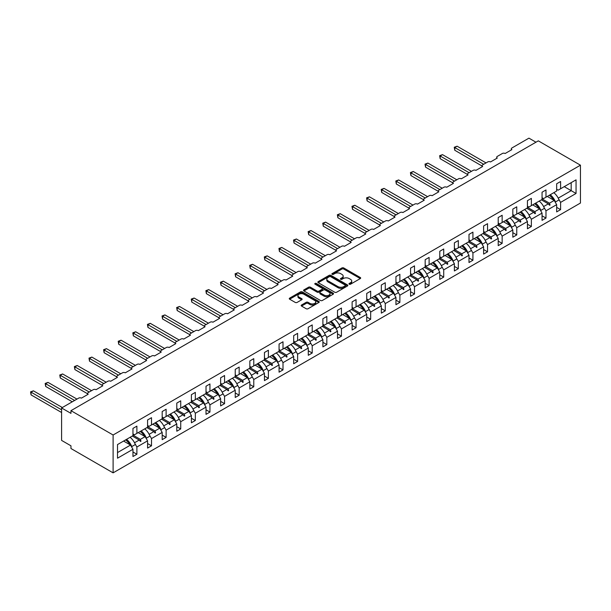 <?xml version="1.0" encoding="UTF-8"?>
<svg xmlns="http://www.w3.org/2000/svg" width="611" height="611" viewBox="0 0 611 611"><rect width="100%" height="100%" fill="white"/><g stroke="black" fill="none" stroke-linecap="round" stroke-linejoin="round"><path stroke-width="0.92" d="M349.24 284.214A0.909 0.527 0 0 0 350.531 284.214L360.291 278.57A1.298 0.748 0 0 0 360.673 278.043A1.298 0.748 0 0 0 360.291 277.509L343.749 267.954A1.298 0.748 0 0 0 341.908 267.954L332.14 273.598A0.909 0.527 0 0 0 331.872 273.965A0.909 0.527 0 0 0 332.14 274.339A0.909 0.527 0 0 0 333.43 274.339L334.691 273.606A4.162 2.398 0 0 1 340.579 273.606L341.954 274.408A4.162 2.398 0 0 1 343.176 276.103A4.162 2.398 0 0 1 341.954 277.799L340.694 278.532A0.909 0.527 0 0 0 340.426 278.906A0.909 0.527 0 0 0 340.694 279.273A0.909 0.527 0 0 0 341.977 279.273L343.245 278.547A4.162 2.398 0 0 1 349.125 278.547L350.508 279.342A4.162 2.398 0 0 1 351.722 281.037A4.162 2.398 0 0 1 350.508 282.74L349.24 283.466A0.909 0.527 0 0 0 348.973 283.84A0.909 0.527 0 0 0 349.24 284.214L349.24 283.466M301.551 305.004A1.298 0.748 0 0 0 301.17 305.531A1.298 0.748 0 0 0 301.551 306.065L306.195 308.746A1.298 0.748 0 0 0 308.036 308.746L318.881 302.483A1.298 0.748 0 0 0 319.263 301.949A1.298 0.748 0 0 0 318.881 301.422L302.33 291.867A1.298 0.748 0 0 0 300.497 291.867L289.645 298.13A1.298 0.748 0 0 0 289.263 298.664A1.298 0.748 0 0 0 289.645 299.191L295.258 302.43A1.298 0.748 0 0 0 297.091 302.43L301.735 299.749A1.298 0.748 0 0 0 302.117 299.214A1.298 0.748 0 0 0 301.735 298.687L298.955 297.083A3.475 2.009 0 0 1 297.939 295.663A3.475 2.009 0 0 1 300.085 293.807A3.475 2.009 0 0 1 303.873 294.242L314.764 300.528A3.475 2.009 0 0 1 315.788 301.949A3.475 2.009 0 0 1 313.642 303.804A3.475 2.009 0 0 1 309.846 303.369L308.036 302.323A1.298 0.748 0 0 0 306.195 302.323L301.551 305.004L301.551 306.065L306.195 303.407L306.195 302.323M580.45 165.184L113.104 435.001L113.104 472.853L580.45 203.035L580.45 165.184L538.306 140.851L70.96 410.668L70.96 413.372L61.596 407.965L78.643 398.128A1.986 1.146 180 0 1 81.454 398.128L88.198 394.232A1.986 1.146 0 0 1 87.61 393.423A1.986 1.146 0 0 1 88.198 392.606L93.254 389.688A1.986 1.146 180 0 1 96.064 389.688L102.808 385.793A1.986 1.146 0 0 1 102.22 384.983A1.986 1.146 0 0 1 102.808 384.174L107.864 381.256A1.986 1.146 180 0 1 110.675 381.256L117.419 377.361A1.986 1.146 0 0 1 116.831 376.552A1.986 1.146 0 0 1 117.419 375.742L122.475 372.817A1.986 1.146 180 0 1 125.286 372.817L132.022 368.929A1.986 1.146 0 0 1 131.441 368.112A1.986 1.146 0 0 1 132.022 367.303L137.085 364.385A1.986 1.146 180 0 1 139.896 364.385L146.632 360.49A1.986 1.146 0 0 1 146.052 359.68A1.986 1.146 0 0 1 146.632 358.871L151.696 355.946A1.986 1.146 180 0 1 154.507 355.946L161.243 352.058A1.986 1.146 0 0 1 160.662 351.241A1.986 1.146 0 0 1 161.243 350.431L166.307 347.514A1.986 1.146 180 0 1 169.117 347.514L175.853 343.619A1.986 1.146 0 0 1 175.273 342.809A1.986 1.146 0 0 1 175.853 342L180.917 339.082A1.986 1.146 180 0 1 183.72 339.082L190.464 335.187A1.986 1.146 0 0 1 189.884 334.377A1.986 1.146 0 0 1 190.464 333.56L195.528 330.643A1.986 1.146 180 0 1 198.331 330.643L205.075 326.748A1.986 1.146 0 0 1 204.494 325.938A1.986 1.146 0 0 1 205.075 325.128L210.138 322.211A1.986 1.146 180 0 1 212.941 322.211L219.685 318.316A1.986 1.146 0 0 1 219.105 317.506A1.986 1.146 0 0 1 219.685 316.689L224.749 313.771A1.986 1.146 180 0 1 227.552 313.771L234.296 309.876A1.986 1.146 0 0 1 233.715 309.067A1.986 1.146 0 0 1 234.296 308.257L239.352 305.34A1.986 1.146 180 0 1 242.162 305.34L248.906 301.444A1.986 1.146 0 0 1 248.326 300.635A1.986 1.146 0 0 1 248.906 299.825L253.962 296.9A1.986 1.146 180 0 1 256.773 296.9L263.517 293.013A1.986 1.146 0 0 1 262.936 292.195A1.986 1.146 0 0 1 263.517 291.386L268.573 288.468A1.986 1.146 180 0 1 271.383 288.468L278.127 284.573A1.986 1.146 0 0 1 277.547 283.764A1.986 1.146 0 0 1 278.127 282.954L283.183 280.029A1.986 1.146 180 0 1 285.994 280.029L292.738 276.141A1.986 1.146 0 0 1 292.157 275.324A1.986 1.146 0 0 1 292.738 274.515L297.794 271.597A1.986 1.146 180 0 1 300.604 271.597L307.348 267.702A1.986 1.146 0 0 1 306.768 266.892A1.986 1.146 0 0 1 307.348 266.083L312.404 263.165A1.986 1.146 180 0 1 315.215 263.165L321.959 259.27A1.986 1.146 0 0 1 321.378 258.461A1.986 1.146 0 0 1 321.959 257.643L327.015 254.726A1.986 1.146 180 0 1 329.825 254.726L336.569 250.831A1.986 1.146 0 0 1 335.989 250.021A1.986 1.146 0 0 1 336.569 249.212L341.625 246.294A1.986 1.146 180 0 1 344.436 246.294L351.18 242.399A1.986 1.146 0 0 1 350.599 241.589A1.986 1.146 0 0 1 351.18 240.772L356.236 237.855A1.986 1.146 180 0 1 359.047 237.855L365.79 233.96A1.986 1.146 0 0 1 365.21 233.15A1.986 1.146 0 0 1 365.79 232.34L370.846 229.423A1.986 1.146 180 0 1 373.657 229.423L380.401 225.528A1.986 1.146 0 0 1 379.821 224.718A1.986 1.146 0 0 1 380.401 223.909L385.457 220.983A1.986 1.146 180 0 1 388.268 220.983L395.012 217.096A1.986 1.146 0 0 1 394.431 216.279A1.986 1.146 0 0 1 395.012 215.469L400.068 212.552A1.986 1.146 180 0 1 402.878 212.552L409.622 208.656A1.986 1.146 0 0 1 409.042 207.847A1.986 1.146 0 0 1 409.622 207.037L414.678 204.112A1.986 1.146 180 0 1 417.489 204.112L424.233 200.225A1.986 1.146 0 0 1 423.652 199.407A1.986 1.146 0 0 1 424.233 198.598L429.289 195.68A1.986 1.146 180 0 1 432.099 195.68L438.843 191.785A1.986 1.146 0 0 1 438.263 190.976A1.986 1.146 0 0 1 438.843 190.166L443.899 187.249A1.986 1.146 180 0 1 446.71 187.249L453.454 183.353A1.986 1.146 0 0 1 452.873 182.544A1.986 1.146 0 0 1 453.454 181.727L458.51 178.809A1.986 1.146 180 0 1 461.32 178.809L468.064 174.914A1.986 1.146 0 0 1 467.484 174.104A1.986 1.146 0 0 1 468.064 173.295L473.12 170.377A1.986 1.146 180 0 1 475.931 170.377L482.675 166.482A1.986 1.146 0 0 1 482.094 165.673A1.986 1.146 0 0 1 482.675 164.855L487.731 161.938A1.986 1.146 180 0 1 490.541 161.938L497.285 158.043A1.986 1.146 0 0 1 496.705 157.233A1.986 1.146 0 0 1 497.285 156.424L502.341 153.506A1.986 1.146 180 0 1 505.152 153.506L511.896 149.611A1.986 1.146 0 0 1 511.315 148.801A1.986 1.146 0 0 1 511.896 147.992L528.943 138.147L535.962 142.203M113.104 435.001L70.96 410.668M334.782 292.241A1.298 0.748 0 0 0 336.623 292.241L347.468 285.979A1.298 0.748 0 0 0 347.85 285.444A1.298 0.748 0 0 0 347.468 284.917L330.925 275.362A1.298 0.748 0 0 0 329.085 275.362L318.239 281.625A1.298 0.748 0 0 0 317.857 282.152A1.298 0.748 0 0 0 318.239 282.687L334.782 292.241M315.429 284.405A0.909 0.527 0 0 1 316.353 284.535L316.353 283.458L333.178 293.165A1.298 0.748 0 0 1 333.553 293.7A1.298 0.748 0 0 1 333.178 294.227L322.325 300.49A1.298 0.748 0 0 1 320.492 300.49L303.942 290.935L303.942 289.874A1.298 0.748 0 0 0 303.56 290.408A1.298 0.748 0 0 0 303.942 290.935M303.942 289.874L308.586 287.193A1.298 0.748 0 0 1 310.426 287.193L317.132 291.073A1.298 0.748 0 0 0 318.973 291.073L322.05 289.293A1.298 0.748 0 0 0 322.432 288.759A1.298 0.748 0 0 0 322.05 288.232L315.062 284.199A0.909 0.527 0 0 1 314.795 283.825A0.909 0.527 0 0 1 315.36 283.344A0.909 0.527 0 0 1 316.353 283.458M132.961 433.917L134.458 434.788L136.895 433.382L136.895 426.134L132.961 428.403L132.961 435.651L117.511 444.571L117.511 458.197L132.961 449.276L130.525 445.06L123.598 441.058M132.961 451.98L136.895 454.248L136.895 447.008L147.572 440.844L145.135 436.621L138.208 432.626M134.962 443.655L136.895 447.008M147.572 425.485L149.069 426.348L151.505 424.943L151.505 417.695L147.572 419.971L147.572 427.219L136.895 433.382M147.572 443.548L151.505 445.816L151.505 438.568L162.182 432.405L159.746 428.189L152.819 424.187M149.573 435.215L151.505 438.568M162.182 417.053L163.679 417.916L166.116 416.511L166.116 409.263L162.182 411.531L162.182 418.779L151.505 424.943M162.182 435.108L166.116 437.384L166.116 430.136L176.793 423.973L174.356 419.757L167.429 415.755M164.183 426.784L166.116 430.136M176.793 408.614L178.29 409.477L180.726 408.072L180.726 400.831L176.793 403.1L176.793 410.348L166.116 416.511M176.793 426.677L180.726 428.945L180.726 421.697L191.403 415.533L188.967 411.318L182.04 407.316M178.794 418.352L180.726 421.697M191.403 400.182L192.9 401.045L195.337 399.64L195.337 392.392L191.403 394.668L191.403 401.908L180.726 408.072M191.403 418.237L195.337 420.513L195.337 413.265L206.014 407.102L203.578 402.886L196.65 398.884M193.404 409.912L195.337 413.265M206.014 391.743L207.511 392.606L209.947 391.2L209.947 383.96L206.014 386.228L206.014 393.476L195.337 399.64M206.014 409.805L209.947 412.074L209.947 404.833L220.624 398.662L218.188 394.446L211.261 390.444M208.015 401.48L209.947 404.833M220.624 383.311L222.121 384.174L224.558 382.769L224.558 375.521L220.624 377.797L220.624 385.037L209.947 391.2M220.624 401.366L224.558 403.642L224.558 396.394L235.235 390.23L232.799 386.015L225.871 382.012M222.625 393.041L224.558 396.394M235.235 374.871L236.732 375.742L239.168 374.337L239.168 367.089L235.235 369.357L235.235 376.605L224.558 382.769M235.235 392.934L239.168 395.202L239.168 387.962L249.846 381.799L247.409 377.575L240.482 373.573M237.236 384.609L239.168 387.962M249.846 366.44L251.342 367.303L253.779 365.897L253.779 358.649L249.846 360.925L249.846 368.166L239.168 374.337M249.846 384.502L253.779 386.771L253.779 379.523L264.456 373.359L262.02 369.143L255.093 365.141M251.847 376.17L253.779 379.523M264.456 358L265.953 358.871L268.389 357.466L268.389 350.218L264.456 352.486L264.456 359.734L253.779 365.897M264.456 376.063L268.389 378.331L268.389 371.091L279.067 364.927L276.63 360.704L269.703 356.709M266.457 367.738L268.389 371.091M279.067 349.568L280.564 350.431L283 349.026L283 341.778L279.067 344.054L279.067 351.302L268.389 357.466M279.067 367.631L283 369.899L283 362.651L293.677 356.488L291.241 352.272L284.314 348.27M281.068 359.299L283 362.651M293.677 341.137L295.174 342L297.61 340.594L297.61 333.346L293.677 335.615L293.677 342.863L283 349.026M293.677 359.192L297.61 361.468L297.61 354.22L308.288 348.056L305.851 343.84L298.916 339.838M295.671 350.867L297.61 354.22M308.288 332.697L309.785 333.56L312.221 332.155L312.221 324.915L308.288 327.183L308.288 334.431L297.61 340.594M308.288 350.76L312.221 353.028L312.221 345.78L322.898 339.617L320.462 335.401L313.527 331.399M310.281 342.435L312.221 345.78M322.898 324.265L324.395 325.128L326.832 323.723L326.832 316.475L322.898 318.751L322.898 325.991L312.221 332.155M322.898 342.32L326.832 344.596L326.832 337.348L337.509 331.185L335.072 326.969L328.138 322.967M324.892 333.996L326.832 337.348M337.509 315.826L339.006 316.697L341.442 315.284L341.442 308.043L337.509 310.312L337.509 317.56L326.832 323.723M337.509 333.889L341.442 336.157L341.442 328.917L352.119 322.745L349.683 318.53L342.748 314.528M339.502 325.564L341.442 328.917M352.119 307.394L353.616 308.257L356.053 306.852L356.053 299.604L352.119 301.88L352.119 309.12L341.442 315.284M352.119 325.449L356.053 327.725L356.053 320.477L366.73 314.314L364.293 310.098L357.359 306.096M354.113 317.124L356.053 320.477M366.73 298.955L368.227 299.825L370.663 298.42L370.663 291.172L366.73 293.44L366.73 300.688L356.053 306.852M366.73 317.017L370.663 319.286L370.663 312.045L381.34 305.882L378.904 301.658L371.969 297.656M368.723 308.692L370.663 312.045M381.34 290.523L382.837 291.386L385.274 289.981L385.274 282.733L381.34 285.009L381.34 292.249L370.663 298.42M381.34 308.586L385.274 310.854L385.274 303.606L395.951 297.442L393.515 293.227L386.58 289.224M383.334 300.253L385.274 303.606M395.951 282.083L397.448 282.954L399.884 281.549L399.884 274.301L395.951 276.569L395.951 283.817L385.274 289.981M395.951 300.146L399.884 302.414L399.884 295.174L410.561 289.011L408.125 284.787L401.19 280.793M397.944 291.821L399.884 295.174M410.561 273.652L412.058 274.515L414.495 273.109L414.495 265.869L410.561 268.137L410.561 275.385L399.884 281.549M410.561 291.714L414.495 293.983L414.495 286.735L425.172 280.571L422.736 276.355L415.801 272.353M412.555 283.382L414.495 286.735M425.172 265.22L426.669 266.083L429.105 264.678L429.105 257.43L425.172 259.698L425.172 266.946L414.495 273.109M425.172 283.275L429.105 285.551L429.105 278.303L439.783 272.139L437.346 267.924L430.411 263.921M427.165 274.95L429.105 278.303M439.783 256.78L441.279 257.643L443.716 256.238L443.716 248.998L439.783 251.266L439.783 258.514L429.105 264.678M439.783 274.843L443.716 277.111L443.716 269.863L454.385 263.7L451.957 259.484L445.022 255.482M441.776 266.518L443.716 269.863M454.385 248.349L455.89 249.212L458.326 247.806L458.326 240.558L454.385 242.834L454.385 250.075L443.716 256.238M454.385 266.404L458.326 268.68L458.326 261.432L468.996 255.268L466.567 251.052L459.632 247.05M456.386 258.079L458.326 261.432M468.996 239.909L470.501 240.78L472.929 239.367L472.929 232.127L468.996 234.395L468.996 241.643L458.326 247.806M468.996 257.972L472.929 260.24L472.929 253L483.607 246.829L481.178 242.613L474.243 238.611M470.997 249.647L472.929 253M483.607 231.477L485.111 232.34L487.54 230.935L487.54 223.687L483.607 225.963L483.607 233.203L472.929 239.367M483.607 249.532L487.54 251.808L487.54 244.56L498.217 238.397L495.788 234.181L488.853 230.179M485.608 241.208L487.54 244.56M498.217 223.038L499.722 223.909L502.15 222.503L502.15 215.255L498.217 217.524L498.217 224.772L487.54 230.935M498.217 241.101L502.15 243.369L502.15 236.129L512.828 229.965L510.399 225.742L503.464 221.74M500.218 232.776L502.15 236.129M512.828 214.606L514.332 215.469L516.761 214.064L516.761 206.816L512.828 209.092L512.828 216.332L502.15 222.503M512.828 232.669L516.761 234.937L516.761 227.689L527.438 221.526L525.009 217.31L518.075 213.308M514.829 224.336L516.761 227.689M527.438 206.167L528.943 207.037L531.371 205.632L531.371 198.384L527.438 200.652L527.438 207.9L516.761 214.064M527.438 224.229L531.371 226.498L531.371 219.257L542.049 213.094L539.612 208.87L532.685 204.876M529.439 215.904L531.371 219.257M542.049 197.735L543.553 198.598L545.982 197.193L545.982 189.952L542.049 192.221L542.049 199.469L531.371 205.632M542.049 215.798L545.982 218.066L545.982 210.818L556.659 204.654L556.659 211.902L560.592 209.634L560.592 202.386L576.051 193.466L571.178 190.655L571.178 182.651L576.051 179.84L576.051 193.466M544.05 207.465L545.982 210.818M556.659 189.303L558.156 190.166L560.592 188.761L560.592 181.513L556.659 183.781L556.659 191.029L545.982 197.193M556.659 207.358L560.592 209.634M558.66 199.033L560.592 202.386M61.596 407.965L61.596 440.409L70.96 445.816L70.96 448.52L113.104 472.853M136.895 454.248L132.961 456.524L132.961 449.276M151.505 445.816L147.572 448.084L147.572 440.844M166.116 437.384L162.182 439.653L162.182 432.405M180.726 428.945L176.793 431.213L176.793 423.973M195.337 420.513L191.403 422.781L191.403 415.533M209.947 412.074L206.014 414.35L206.014 407.102M224.558 403.642L220.624 405.91L220.624 398.662M239.168 395.202L235.235 397.478L235.235 390.23M253.779 386.771L249.846 389.039L249.846 381.799M268.389 378.331L264.456 380.607L264.456 373.359M283 369.899L279.067 372.168L279.067 364.927M297.61 361.468L293.677 363.736L293.677 356.488M312.221 353.028L308.288 355.297L308.288 348.056M326.832 344.596L322.898 346.865L322.898 339.617M341.442 336.157L337.509 338.433L337.509 331.185M356.053 327.725L352.119 329.993L352.119 322.745M370.663 319.286L366.73 321.562L366.73 314.314M385.274 310.854L381.34 313.122L381.34 305.882M399.884 302.414L395.951 304.69L395.951 297.442M414.495 293.983L410.561 296.251L410.561 289.011M429.105 285.551L425.172 287.819L425.172 280.571M443.716 277.111L439.783 279.38L439.783 272.139M458.326 268.68L454.385 270.948L454.385 263.7M472.929 260.24L468.996 262.516L468.996 255.268M487.54 251.808L483.607 254.077L483.607 246.829M502.15 243.369L498.217 245.645L498.217 238.397M516.761 234.937L512.828 237.205L512.828 229.965M531.371 226.498L527.438 228.774L527.438 221.526M545.982 218.066L542.049 220.334L542.049 213.094M560.592 188.761L576.051 179.84M140.377 431.374L140.973 431.03M132.961 435.093L140.377 439.378L145.135 436.621M134.519 442.754L139.224 440.035L140.499 441.463L140.973 441.195L140.377 439.378M132.297 436.04L139.224 440.035M154.988 422.934L155.584 422.591M147.572 426.661L154.988 430.938L159.746 428.189M149.13 434.314L153.835 431.603L155.11 433.031L155.584 432.756L154.988 430.938M146.907 427.601L153.835 431.603M169.598 414.502L170.194 414.159M162.182 418.222L169.598 422.507L174.356 419.757M163.74 425.882L168.445 423.171L169.721 424.592L170.194 424.324L169.598 422.507M161.51 419.169L168.445 423.171M184.201 406.063L184.797 405.719M176.793 409.79L184.201 414.067L188.967 411.318M178.351 417.45L183.056 414.732L184.331 416.16L184.797 415.885L184.201 414.067M176.121 410.729L183.056 414.732M198.812 397.631L199.407 397.287M191.403 401.351L198.812 405.635L203.578 402.886M192.961 409.011L197.666 406.3L198.942 407.72L199.407 407.453L198.812 405.635M190.731 402.298L197.666 406.3M213.422 389.192L214.018 388.848M206.014 392.919L213.422 397.196L218.188 394.446M207.572 400.579L212.277 397.86L213.552 399.288L214.018 399.014L213.422 397.196M205.342 393.858L212.277 397.86M228.033 380.76L228.629 380.416M220.624 384.487L228.033 388.764L232.799 386.015M222.183 392.14L226.887 389.428L228.163 390.849L228.629 390.582L228.033 388.764M219.952 385.426L226.887 389.428M242.643 372.328L243.239 371.984M235.235 376.048L242.643 380.325L247.409 377.575M236.793 383.708L241.498 380.989L242.773 382.417L243.239 382.15L242.643 380.325M234.563 376.987L241.498 380.989M257.254 363.889L257.85 363.545M249.846 367.616L257.254 371.893L262.02 369.143M251.404 375.269L256.108 372.557L257.384 373.985L257.85 373.711L257.254 371.893M249.173 368.555L256.108 372.557M271.864 355.457L272.46 355.113M264.456 359.176L271.864 363.461L276.63 360.704M266.014 366.837L270.719 364.118L271.994 365.546L272.46 365.279L271.864 363.461M263.784 360.123L270.719 364.118M286.475 347.017L287.071 346.674M279.067 350.745L286.475 355.022L291.241 352.272M280.625 358.397L285.329 355.686L286.605 357.114L287.071 356.839L286.475 355.022M278.395 351.684L285.329 355.686M301.086 338.586L301.681 338.242M293.677 342.305L301.086 346.59L305.851 343.84M295.235 349.966L299.94 347.254L301.215 348.675L301.681 348.407L301.086 346.59M293.005 343.252L299.94 347.254M315.696 330.146L316.292 329.803M308.288 333.873L315.696 338.15L320.462 335.401M309.846 341.534L314.55 338.815L315.826 340.243L316.292 339.968L315.696 338.15M307.616 334.813L314.55 338.815M330.307 321.714L330.902 321.371M322.898 325.434L330.307 329.719L335.072 326.969M324.456 333.094L329.161 330.383L330.436 331.804L330.902 331.536L330.307 329.719M322.226 326.381L329.161 330.383M344.917 313.275L345.513 312.931M337.509 317.002L344.917 321.279L349.683 318.53M339.067 324.662L343.772 321.944L345.047 323.372L345.513 323.097L344.917 321.279M336.837 317.941L343.772 321.944M359.528 304.843L360.123 304.499M352.119 308.57L359.528 312.847L364.293 310.098M353.677 316.223L358.382 313.512L359.658 314.932L360.123 314.665L359.528 312.847M351.447 309.51L358.382 313.512M374.138 296.411L374.734 296.068M366.73 300.131L374.138 304.408L378.904 301.658M368.288 307.791L372.993 305.072L374.268 306.501L374.734 306.233L374.138 304.408M366.058 301.07L372.993 305.072M388.749 287.972L389.344 287.628M381.34 291.699L388.749 295.976L393.515 293.227M382.898 299.352L387.603 296.64L388.879 298.069L389.344 297.794L388.749 295.976M380.668 292.638L387.603 296.64M403.359 279.54L403.955 279.196M395.951 283.26L403.359 287.544L408.125 284.787M397.509 290.92L402.206 288.201L403.489 289.629L403.955 289.362L403.359 287.544M395.279 284.207L402.206 288.201M417.97 271.101L418.566 270.757M410.561 274.828L417.97 279.105L422.736 276.355M412.12 282.481L416.817 279.769L418.1 281.197L418.566 280.923L417.97 279.105M409.889 275.767L416.817 279.769M432.58 262.669L433.176 262.325M425.172 266.388L432.58 270.673L437.346 267.924M426.73 274.049L431.427 271.337L432.71 272.758L433.176 272.491L432.58 270.673M424.5 267.335L431.427 271.337M447.191 254.229L447.787 253.886M439.783 257.957L447.191 262.234L451.957 259.484M441.341 265.617L446.038 262.898L447.321 264.326L447.787 264.051L447.191 262.234M439.11 258.896L446.038 262.898M461.801 245.798L462.397 245.454M454.385 249.517L461.801 253.802L466.567 251.052M455.951 257.178L460.648 254.466L461.931 255.887L462.397 255.619L461.801 253.802M453.721 250.464L460.648 254.466M476.412 237.358L477.008 237.015M468.996 241.085L476.412 245.362L481.178 242.613M470.562 248.746L475.259 246.027L476.542 247.455L477.008 247.18L476.412 245.362M468.332 242.025L475.259 246.027M491.023 228.926L491.618 228.583M483.607 232.654L491.023 236.931L495.788 234.181M485.172 240.306L489.869 237.595L491.152 239.016L491.618 238.748L491.023 236.931M482.942 233.593L489.869 237.595M505.633 220.495L506.229 220.151M498.217 224.214L505.633 228.491L510.399 225.742M499.783 231.875L504.48 229.156L505.763 230.584L506.229 230.316L505.633 228.491M497.553 225.154L504.48 229.156M520.244 212.055L520.839 211.712M512.828 215.782L520.244 220.059L525.009 217.31M514.393 223.435L519.09 220.724L520.373 222.152L520.839 221.877L520.244 220.059M512.163 216.722L519.09 220.724M534.854 203.623L535.45 203.28M527.438 207.343L534.854 211.627L539.612 208.87M529.004 215.003L533.701 212.284L534.976 213.713L535.45 213.445L534.854 211.627M526.774 208.29L533.701 212.284M549.465 195.184L550.06 194.84M542.049 198.911L549.465 203.188L554.223 200.439L547.296 196.436M543.614 206.564L548.311 203.853L549.587 205.281L550.06 205.006L549.465 203.188M541.384 199.85L548.311 203.853M554.223 200.439L556.659 204.654M558.225 198.132L571.178 190.655L564.251 186.653M117.511 452.575L130.525 445.06M548.586 204.158L550.06 205.006M533.976 212.59L535.45 213.445M519.365 221.029L520.839 221.877M504.755 229.461L506.229 230.316M490.144 237.9L491.618 238.748M475.534 246.332L477.008 247.18M460.923 254.772L462.397 255.619M446.313 263.204L447.787 264.051M431.702 271.635L433.176 272.491M417.092 280.075L418.566 280.923M402.481 288.507L403.955 289.362M387.87 296.946L389.344 297.794M373.26 305.378L374.734 306.233M358.649 313.817L360.123 314.665M344.039 322.249L345.513 323.097M329.428 330.688L330.902 331.536M314.818 339.12L316.292 339.968M300.207 347.552L301.681 348.407M285.597 355.992L287.071 356.839M270.994 364.423L272.46 365.279M256.383 372.863L257.85 373.711M241.773 381.295L243.239 382.15M227.162 389.734L228.629 390.582M212.552 398.166L214.018 399.014M197.941 406.605L199.407 407.453M183.331 415.037L184.797 415.885M168.72 423.469L170.194 424.324M154.109 431.908L155.584 432.756M139.499 440.34L140.973 441.195M349.607 284.336L350.508 283.817A4.162 2.398 0 0 0 351.722 282.122L351.722 281.037M343.176 276.103L343.176 277.188A4.162 2.398 0 0 1 341.954 278.883L341.053 279.403M360.276 278.585L343.749 269.039A1.298 0.748 0 0 0 341.908 269.039L332.506 274.469M347.468 284.917L347.468 285.979L330.925 276.439A1.298 0.748 0 0 0 329.085 276.439L318.255 282.694L318.239 281.625M345.169 285.818A0.909 0.527 0 0 0 345.436 285.444A0.909 0.527 0 0 0 345.169 285.077L330.65 276.691A0.909 0.527 0 0 0 329.36 276.691L328.031 277.455A4.162 2.398 0 0 0 326.809 279.158A4.162 2.398 0 0 0 328.031 280.854L337.959 286.59A4.162 2.398 0 0 0 343.84 286.59L345.169 285.818L345.169 286.895A0.909 0.527 0 0 0 345.436 286.528L345.436 285.444M326.809 279.158L326.809 280.235A4.162 2.398 0 0 0 328.031 281.938L328.031 280.854M345.169 286.895L343.84 287.666A4.162 2.398 0 0 1 337.959 287.666L328.031 281.938M303.957 290.951L308.586 288.277L308.586 287.193M322.432 288.759L322.432 289.843A1.298 0.748 0 0 1 322.05 290.378L318.973 292.15A1.298 0.748 0 0 1 317.132 292.15L310.426 288.277A1.298 0.748 0 0 0 308.586 288.277M316.353 284.535L333.155 294.242M324.097 295.09A3.475 2.009 0 0 0 327.886 295.525A3.475 2.009 0 0 0 330.032 293.67A3.475 2.009 0 0 0 329.016 292.249L325.174 290.034A1.298 0.748 0 0 0 323.341 290.034L320.256 291.814A1.298 0.748 0 0 0 319.881 292.348A1.298 0.748 0 0 0 320.256 292.875L324.097 295.09L324.097 296.175A3.475 2.009 0 0 0 327.886 296.61A3.475 2.009 0 0 0 330.032 294.754L330.032 293.67M319.881 292.348L319.881 293.425A1.298 0.748 0 0 0 320.256 293.96L320.256 292.875M324.097 296.175L320.256 293.96M315.788 301.949L315.788 303.033A3.475 2.009 0 0 1 313.642 304.889A3.475 2.009 0 0 1 309.846 304.454L308.036 303.407A1.298 0.748 0 0 0 306.195 303.407M297.939 295.663L297.939 296.74A3.475 2.009 0 0 0 298.955 298.16L298.955 297.083M301.719 299.757L298.955 298.16M318.881 301.422L318.881 302.483L302.33 292.952A1.298 0.748 0 0 0 300.497 292.952L289.667 299.199L289.645 298.13M454.248 147.259L454.767 147.556L454.767 150.26L454.248 147.259L457.104 146.205L454.767 147.556L483.706 164.267M454.767 150.26L482.094 166.039M457.104 146.205L486.043 162.916M550.236 194.741A10.593 6.118 60 0 1 555.468 201.966L555.124 201.997M553.795 192.686A10.593 6.118 60 0 1 559.027 199.912L555.468 201.966M549.213 195.329A9.005 5.201 60 0 1 553.535 200.041M439.637 155.698L440.157 155.988L440.157 158.692L439.637 155.698L442.494 154.636L440.157 155.988L469.095 172.699M440.157 158.692L467.484 174.471M442.494 154.636L471.432 171.347M535.626 203.173A10.593 6.118 60 0 1 540.857 210.405L540.514 210.436M539.185 201.118A10.593 6.118 60 0 1 544.416 208.351L540.857 210.405M534.602 203.769A9.005 5.201 60 0 1 538.925 208.473M425.027 164.13L425.546 164.428L425.546 167.131L425.027 164.13L427.883 163.076L425.546 164.428L454.485 181.139M425.546 167.131L452.873 182.91M427.883 163.076L456.822 179.787M521.015 211.612A10.593 6.118 60 0 1 526.247 218.837L525.903 218.868M524.574 209.558A10.593 6.118 60 0 1 529.806 216.783L526.247 218.837M519.992 212.2A9.005 5.201 60 0 1 524.322 216.913M410.416 172.562L410.936 172.86L410.936 175.563L410.416 172.562L413.273 171.508L410.936 172.86L439.874 189.57M410.936 175.563L438.263 191.342M413.273 171.508L442.211 188.219M506.404 220.044A10.593 6.118 60 0 1 511.636 227.277L511.292 227.307M509.964 217.99A10.593 6.118 60 0 1 515.195 225.222L511.636 227.277M505.381 220.64A9.005 5.201 60 0 1 509.711 225.344M395.806 181.001L396.325 181.299L396.325 184.003L395.806 181.001L398.662 179.947L396.325 181.299L425.264 198.002M396.325 184.003L423.652 199.782M398.662 179.947L427.601 196.65M491.794 228.483A10.593 6.118 60 0 1 497.026 235.709L496.682 235.739M495.353 226.429A10.593 6.118 60 0 1 500.585 233.654L497.026 235.709M490.77 229.072A9.005 5.201 60 0 1 495.101 233.784M381.195 189.433L381.715 189.731L381.715 192.434L381.195 189.433L384.052 188.379L381.715 189.731L410.653 206.442M381.715 192.434L409.042 208.214M384.052 188.379L412.99 205.09M477.183 236.915A10.593 6.118 60 0 1 482.415 244.14L482.079 244.171M480.742 234.861A10.593 6.118 60 0 1 485.974 242.086L482.415 244.14M476.16 237.503A9.005 5.201 60 0 1 480.49 242.216M366.585 197.872L367.104 198.17L367.104 200.874L366.585 197.872L369.441 196.818L367.104 198.17L396.043 214.873M367.104 200.874L394.431 216.645M369.441 196.818L398.38 213.522M462.573 245.355A10.593 6.118 60 0 1 467.812 252.58L467.468 252.61M466.132 243.3A10.593 6.118 60 0 1 471.364 250.525L467.812 252.58M461.549 245.943A9.005 5.201 60 0 1 465.88 250.655M351.974 206.304L352.494 206.602L352.494 209.306L351.974 206.304L354.831 205.25L352.494 206.602L381.432 223.313M352.494 209.306L379.821 225.085M354.831 205.25L383.769 221.961M447.962 253.786A10.593 6.118 60 0 1 453.202 261.012L452.858 261.042M451.521 251.732A10.593 6.118 60 0 1 456.761 258.957L453.202 261.012M446.939 254.375A9.005 5.201 60 0 1 451.269 259.087M337.364 214.744L337.883 215.041L337.883 217.745L337.364 214.744L340.22 213.69L337.883 215.041L366.821 231.745M337.883 217.745L365.21 233.517M340.22 213.69L369.159 230.393M433.352 262.226A10.593 6.118 60 0 1 438.591 269.451L438.247 269.482M436.911 260.164A10.593 6.118 60 0 1 442.15 267.397L438.591 269.451M432.328 262.814A9.005 5.201 60 0 1 436.659 267.526M322.753 223.175L323.272 223.473L323.272 226.177L322.753 223.175L325.61 222.121L323.272 223.473L352.211 240.184M323.272 226.177L350.599 241.956M325.61 222.121L354.548 238.832M418.741 270.658A10.593 6.118 60 0 1 423.981 277.883L423.637 277.913M422.3 268.603A10.593 6.118 60 0 1 427.54 275.828L423.981 277.883M417.718 271.246A9.005 5.201 60 0 1 422.048 275.958M308.143 231.615L308.662 231.905L308.662 234.609L308.143 231.615L310.999 230.553L308.662 231.905L337.6 248.616M308.662 234.609L335.989 250.388M310.999 230.553L339.945 247.264M404.131 279.09A10.593 6.118 60 0 1 409.37 286.322L409.026 286.353M407.69 277.035A10.593 6.118 60 0 1 412.929 284.268L409.37 286.322M403.107 279.685A9.005 5.201 60 0 1 407.438 284.39M293.532 240.047L294.051 240.344L294.051 243.048L293.532 240.047L296.388 238.993L294.051 240.344L322.99 257.055M294.051 243.048L321.378 258.827M296.388 238.993L325.335 255.704M389.52 287.529A10.593 6.118 60 0 1 394.759 294.754L394.416 294.785M393.079 285.474A10.593 6.118 60 0 1 398.319 292.7L394.759 294.754M388.497 288.117A9.005 5.201 60 0 1 392.827 292.829M278.929 248.478L279.441 248.776L279.441 251.48L278.929 248.478L281.778 247.424L279.441 248.776L308.379 265.487M279.441 251.48L306.768 267.259M281.778 247.424L310.724 264.135M374.91 295.961A10.593 6.118 60 0 1 380.149 303.193L379.805 303.224M378.469 293.906A10.593 6.118 60 0 1 383.708 301.139L380.149 303.193M373.886 296.556A9.005 5.201 60 0 1 378.217 301.261M264.319 256.918L264.83 257.216L264.83 259.919L264.319 256.918L267.167 255.864L264.83 257.216L293.769 273.919M264.83 259.919L292.157 275.698M267.167 255.864L296.114 272.567M360.299 304.4A10.593 6.118 60 0 1 365.538 311.625L365.195 311.656M363.858 302.346A10.593 6.118 60 0 1 369.097 309.571L365.538 311.625M359.276 304.988A9.005 5.201 60 0 1 363.606 309.701M249.708 265.35L250.22 265.648L250.22 268.351L249.708 265.35L252.564 264.296L250.22 265.648L279.158 282.358M250.22 268.351L277.547 284.13M252.564 264.296L281.503 281.007M345.689 312.832A10.593 6.118 60 0 1 350.928 320.057L350.584 320.088M349.248 310.778A10.593 6.118 60 0 1 354.487 318.003L350.928 320.057M344.665 313.42A9.005 5.201 60 0 1 348.996 318.132M235.098 273.789L235.609 274.087L235.609 276.791L235.098 273.789L237.954 272.735L235.609 274.087L264.548 290.79M235.609 276.791L262.936 292.562M237.954 272.735L266.892 289.438M331.078 321.271A10.593 6.118 60 0 1 336.317 328.497L335.974 328.527M334.637 319.217A10.593 6.118 60 0 1 339.876 326.442L336.317 328.497M330.055 321.86A9.005 5.201 60 0 1 334.385 326.572M220.487 282.221L220.999 282.519L220.999 285.222L220.487 282.221L223.343 281.167L220.999 282.519L249.937 299.23M220.999 285.222L248.326 301.002M223.343 281.167L252.282 297.878M316.467 329.703A10.593 6.118 60 0 1 321.707 336.928L321.363 336.959M320.027 327.649A10.593 6.118 60 0 1 325.266 334.874L321.707 336.928M315.444 330.291A9.005 5.201 60 0 1 319.774 335.004M205.876 290.66L206.388 290.958L206.388 293.662L205.876 290.66L208.733 289.606L206.388 290.958L235.327 307.661M206.388 293.662L233.715 309.433M208.733 289.606L237.671 306.31M301.857 338.143A10.593 6.118 60 0 1 307.096 345.368L306.753 345.398M305.416 336.081A10.593 6.118 60 0 1 310.655 343.313L307.096 345.368M300.833 338.731A9.005 5.201 60 0 1 305.164 343.443M191.266 299.092L191.778 299.39L191.778 302.094L191.266 299.092L194.122 298.038L191.778 299.39L220.716 316.101M191.778 302.094L219.105 317.873M194.122 298.038L223.061 314.749M287.246 346.574A10.593 6.118 60 0 1 292.486 353.8L292.142 353.83M290.805 344.52A10.593 6.118 60 0 1 296.045 351.745L292.486 353.8M286.223 347.163A9.005 5.201 60 0 1 290.553 351.875M176.655 307.532L177.167 307.822L177.167 310.525L176.655 307.532L179.512 306.47L177.167 307.822L206.106 324.533M177.167 310.525L204.494 326.305M179.512 306.47L208.45 323.181M272.636 355.006A10.593 6.118 60 0 1 277.875 362.239L277.531 362.27M276.195 352.952A10.593 6.118 60 0 1 281.434 360.185L277.875 362.239M271.612 355.602A9.005 5.201 60 0 1 275.943 360.307M162.045 315.963L162.557 316.261L162.557 318.965L162.045 315.963L164.901 314.909L162.557 316.261L191.495 332.972M162.557 318.965L189.884 334.744M164.901 314.909L193.84 331.62M258.025 363.446A10.593 6.118 60 0 1 263.265 370.671L262.921 370.701M261.584 361.391A10.593 6.118 60 0 1 266.824 368.616L263.265 370.671M257.002 364.034A9.005 5.201 60 0 1 261.332 368.746M147.434 324.395L147.946 324.693L147.946 327.397L147.434 324.395L150.291 323.341L147.946 324.693L176.885 341.404M147.946 327.397L175.273 343.176M150.291 323.341L179.229 340.052M243.415 371.878A10.593 6.118 60 0 1 248.654 379.11L248.31 379.141M246.974 369.823A10.593 6.118 60 0 1 252.213 377.056L248.654 379.11M242.391 372.473A9.005 5.201 60 0 1 246.722 377.178M132.824 332.835L133.335 333.132L133.335 335.836L132.824 332.835L135.68 331.781L133.335 333.132L162.274 349.836M133.335 335.836L160.662 351.615M135.68 331.781L164.619 348.484M228.804 380.317A10.593 6.118 60 0 1 234.044 387.542L233.7 387.573M232.363 378.262A10.593 6.118 60 0 1 237.603 385.488L234.044 387.542M227.781 380.905A9.005 5.201 60 0 1 232.111 385.617M118.213 341.266L118.725 341.564L118.725 344.268L118.213 341.266L121.07 340.212L118.725 341.564L147.663 358.275M118.725 344.268L146.052 360.047M121.07 340.212L150.008 356.923M214.194 388.749A10.593 6.118 60 0 1 219.433 395.974L219.089 396.004M217.753 386.694A10.593 6.118 60 0 1 222.992 393.919L219.433 395.974M213.178 389.337A9.005 5.201 60 0 1 217.501 394.049M103.603 349.706L104.114 350.004L104.114 352.707L103.603 349.706L106.459 348.652L104.114 350.004L133.053 366.707M104.114 352.707L131.441 368.479M106.459 348.652L135.398 365.355M199.583 397.188A10.593 6.118 60 0 1 204.822 404.413L204.479 404.444M203.142 395.134A10.593 6.118 60 0 1 208.382 402.359L204.822 404.413M198.567 397.776A9.005 5.201 60 0 1 202.89 402.489M88.992 358.138L89.504 358.436L89.504 361.139L88.992 358.138L91.849 357.084L89.504 358.436L118.442 375.146M89.504 361.139L116.831 376.918M91.849 357.084L120.787 373.795M184.973 405.62A10.593 6.118 60 0 1 190.212 412.845L189.868 412.876M188.532 403.565A10.593 6.118 60 0 1 193.771 410.791L190.212 412.845M183.957 406.208A9.005 5.201 60 0 1 188.28 410.92M74.382 366.577L74.893 366.875L74.893 369.579L74.382 366.577L77.238 365.523L74.893 366.875L103.832 383.578M74.893 369.579L102.22 385.35M77.238 365.523L106.177 382.226M170.362 414.059A10.593 6.118 60 0 1 175.601 421.285L175.258 421.315M173.921 411.997A10.593 6.118 60 0 1 179.16 419.23L175.601 421.285M169.346 414.648A9.005 5.201 60 0 1 173.669 419.36M59.771 375.009L60.283 375.307L60.283 378.01L59.771 375.009L62.628 373.955L60.283 375.307L89.221 392.018M60.283 378.01L87.61 393.79M62.628 373.955L91.566 390.666M155.759 422.491A10.593 6.118 60 0 1 160.991 429.716L160.647 429.747M159.318 420.437A10.593 6.118 60 0 1 164.55 427.662L160.991 429.716M154.736 423.079A9.005 5.201 60 0 1 159.059 427.792M45.161 383.448L45.672 383.739L45.672 386.442L45.161 383.448L48.017 382.387L45.672 383.739L74.611 400.449M45.672 386.442L72.274 401.801M48.017 382.387L76.955 399.098M141.149 430.923A10.593 6.118 60 0 1 146.38 438.156L146.037 438.186M144.708 428.869A10.593 6.118 60 0 1 149.939 436.101L146.38 438.156M140.125 431.519A9.005 5.201 60 0 1 144.448 436.223M30.55 391.88L31.062 392.178L31.062 394.882L30.55 391.88L33.406 390.826L31.062 392.178L61.596 409.805M31.062 394.882L61.596 412.509M33.406 390.826L62.345 407.537M126.538 439.362A10.593 6.118 60 0 1 131.77 446.588L131.426 446.618M130.097 437.308A10.593 6.118 60 0 1 135.329 444.533L131.77 446.588M125.515 439.951A9.005 5.201 60 0 1 129.838 444.663M350.508 283.817L350.508 282.74M340.694 279.273L340.694 278.532M341.954 278.883L341.954 277.799M332.14 274.339L332.14 273.598M341.908 269.039L341.908 267.954M343.749 269.039L343.749 267.954M360.291 278.57L360.291 277.509M329.085 276.439L329.085 275.362M330.925 276.439L330.925 275.362M337.959 287.666L337.959 286.59M343.84 287.666L343.84 286.59M310.426 288.277L310.426 287.193M317.132 292.15L317.132 291.073M318.973 292.15L318.973 291.073M322.05 290.378L322.05 289.293M333.178 294.227L333.178 293.165M308.036 303.407L308.036 302.323M309.846 304.454L309.846 303.369M301.735 299.749L301.735 298.687M300.497 292.952L300.497 291.867M302.33 292.952L302.33 291.867M511.315 149.947L511.315 148.801M496.705 158.379L496.705 157.233M482.094 166.818L482.094 165.673M467.484 175.25L467.484 174.104M452.873 183.69L452.873 182.544M438.263 192.121L438.263 190.976M423.652 200.561L423.652 199.407M409.042 208.993L409.042 207.847M394.431 217.432L394.431 216.279M379.821 225.864L379.821 224.718M365.21 234.296L365.21 233.15M350.599 242.735L350.599 241.589M335.989 251.167L335.989 250.021M321.378 259.606L321.378 258.461M306.768 268.038L306.768 266.892M292.157 276.478L292.157 275.324M277.547 284.909L277.547 283.764M262.936 293.349L262.936 292.195M248.326 301.781L248.326 300.635M233.715 310.212L233.715 309.067M219.105 318.652L219.105 317.506M204.494 327.084L204.494 325.938M189.884 335.523L189.884 334.377M175.273 343.955L175.273 342.809M160.662 352.394L160.662 351.241M146.052 360.826L146.052 359.68M131.441 369.265L131.441 368.112M116.831 377.697L116.831 376.552M102.22 386.129L102.22 384.983M87.61 394.569L87.61 393.423"/></g></svg>
